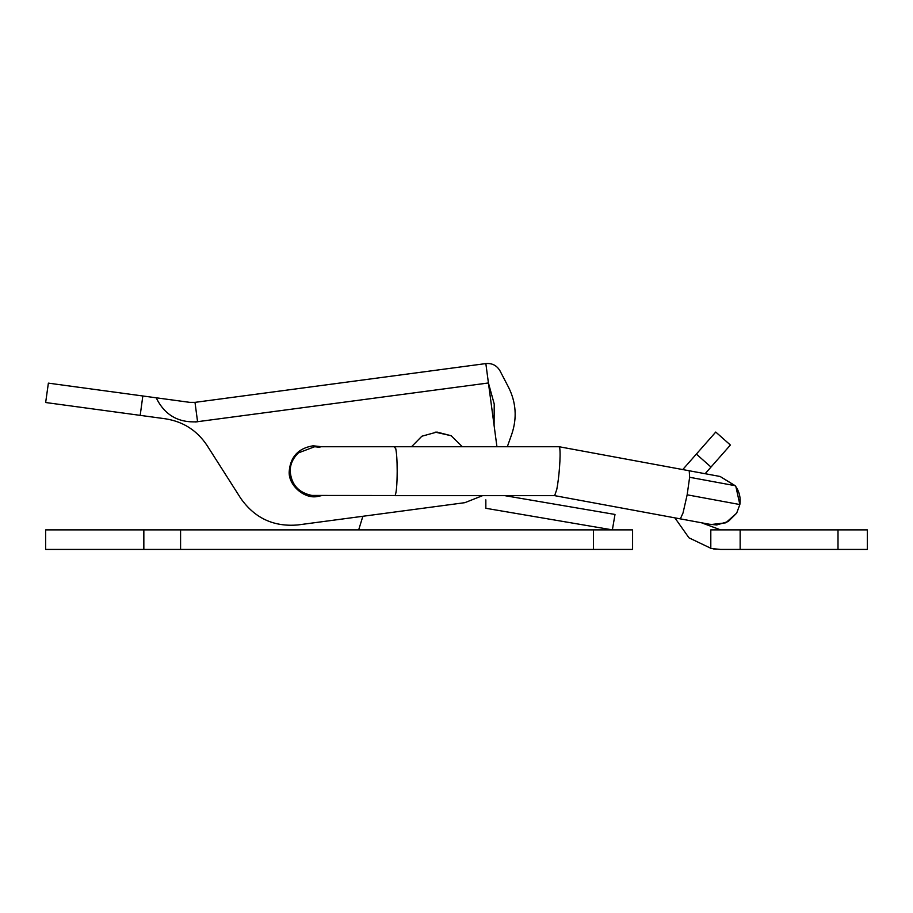<?xml version="1.0" encoding="UTF-8"?>
<svg xmlns="http://www.w3.org/2000/svg" width="913" height="913" viewBox="0 0 913 913"><rect width="100%" height="100%" fill="white"/><g stroke="black" fill="none" stroke-linecap="round" stroke-linejoin="round"><path stroke-width="1.37" d="M504.775 495.645L614.997 514.453L612.372 529.882L485.842 508.29M411.523 446.731L421.863 436.22L436.939 432.054L451.125 435.718L462.355 446.731L451.125 435.718L435.147 432.111M322.061 495.519L317.656 496.444C304.577 499.445 287.926 485.111 289.227 471.188C290.517 456.66 298.471 448.192 313.102 445.795L321.65 446.731M289.227 471.188C290.517 456.66 298.471 448.192 313.102 445.795C298.471 448.192 290.517 456.66 289.227 471.188C290.517 456.66 298.471 448.192 313.102 445.795M165.413 418.793C183.171 421.589 197.037 430.457 207.011 445.396L240.724 498.304C254.693 518.185 273.774 527.063 297.98 524.929C273.774 527.063 254.693 518.185 240.724 498.304L207.011 445.396C197.037 430.457 183.171 421.589 165.413 418.793L45.65 402.519L48.378 383.14L142.827 395.98L140.191 415.369M499.982 370.815C496.832 365.497 492.175 363.077 486.024 363.557C492.175 363.077 496.832 365.497 499.982 370.815L508.564 387.317C516.085 402.428 517.169 417.983 511.828 433.995C517.169 417.983 516.085 402.428 508.564 387.317M507.32 446.731L511.828 433.995M494.081 425.321L494.23 404.025L488.432 382.969L195.405 421.977L197.573 421.749L194.994 402.359L485.842 363.579L496.934 446.731M197.573 421.749C178.423 423.027 164.625 415.038 156.191 397.794L189.778 402.359L194.994 402.359M362.86 516.279L358.683 529.882L362.86 516.279L297.98 524.929L464.843 502.675L482.6 495.645M156.191 397.794L142.827 395.98M838.008 529.882L867.35 529.882L867.35 549.443L720.619 549.443L710.805 548.451L710.805 529.882L838.008 529.882L838.008 549.443M730.4 445.03L710.999 467.057L696.357 454.081L715.758 432.054L730.4 445.03M674.878 517.854L688.95 537.814L711.478 548.576M713.407 548.907L716.306 549.249M701.469 522.761L720.619 529.882L701.469 522.761M682.753 469.567L696.357 454.081M705.144 473.71L710.999 467.057M485.842 499.868L485.842 507.776M143.843 549.443L632.583 549.443L632.583 529.882L45.65 529.882L45.65 549.443L143.843 549.443L143.843 529.882M311.447 495.428L395.067 495.519L312.2 495.519C298.597 492.769 291.27 484.655 290.208 471.188C290.129 464.397 292.879 458.292 298.46 452.871L314.654 446.731L559.11 446.731L559.772 448.374C560.799 455.336 559.144 477.716 556.736 489.585L554.636 495.645L680.356 518.869L683.038 512.912L687.158 494.812L689.623 477.282L689.235 470.766L559.11 446.731M301.164 491.582C293.838 486.081 290.186 479.279 290.208 471.188C290.129 464.397 292.879 458.292 298.46 452.871L314.654 446.731L319.904 447.302M709.823 524.267L716.694 524.964L728.175 521.574L736.677 513.14L739.85 504.547L735.924 486.743M711.033 524.53L725.778 522.818L736.665 513.14L739.85 504.547C740.865 497.631 739.302 491.342 735.17 485.693L720.14 476.483L735.307 485.887M740.146 529.882L740.146 549.443M593.45 549.443L593.45 529.882M180.58 549.443L180.58 529.882M395.067 495.519C396.379 493.02 397.087 484.906 397.189 471.188C397.144 460.369 396.641 452.768 395.683 448.374L394.325 447.302M689.623 477.282L735.17 485.693M687.158 494.812L739.85 504.547M394.827 495.645L554.636 495.645M321.65 495.645L314.654 495.645M718.862 476.278L718.143 476.198M689.235 470.766L720.152 476.483M680.356 518.869L711.295 524.587"/></g></svg>
